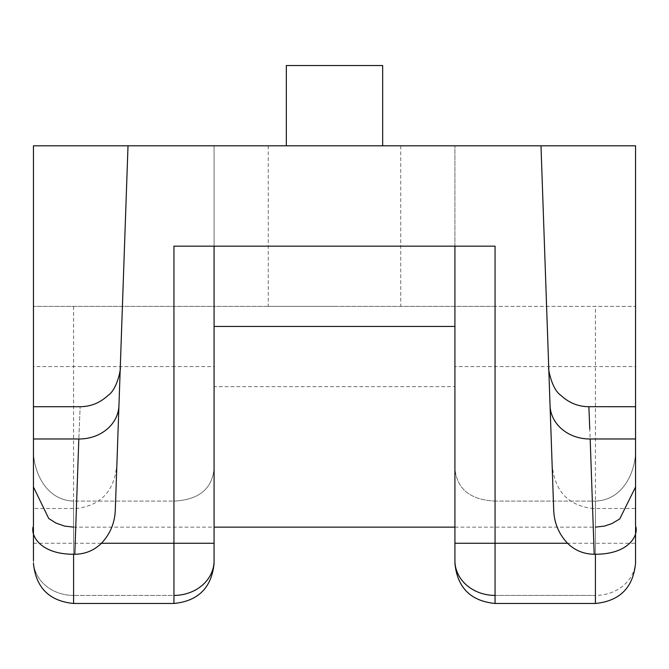 <?xml version="1.0" encoding="UTF-8"?>
<svg xmlns="http://www.w3.org/2000/svg" width="669" height="669" viewBox="0 0 669 669"><rect width="100%" height="100%" fill="white"/><g stroke="black" fill="none" stroke-linecap="round" stroke-linejoin="round"><path stroke-width="0.5" stroke-dasharray="3.35 2.51" d="M635.55 560.647A40.14 34.763 0 0 1 595.41 595.41L495.06 595.41L495.06 603.48L495.06 501.089C470.265 499.894 456.885 489.022 454.92 468.501L454.92 326.43L454.92 468.501C456.885 489.022 470.265 499.894 495.06 501.089L595.41 501.089L595.41 595.41A40.14 34.763 180 0 0 635.55 560.647L635.55 448.28L635.55 563.34L635.55 543.27L495.06 543.27L495.06 306.36L635.55 306.36L635.55 145.8L33.45 145.8L33.45 560.647A40.14 34.763 180 0 0 73.59 595.41L73.59 501.089L173.94 501.089C198.735 499.894 212.115 489.022 214.08 468.501C212.115 489.022 198.735 499.894 173.94 501.089L173.94 595.41L73.59 595.41L173.94 595.41L173.94 603.48L173.94 501.089L73.59 501.089C44.413 500.161 32.513 468.852 33.45 448.28L33.45 486.99L33.45 448.28C32.513 468.852 44.413 500.161 73.59 501.089L73.59 595.41A40.14 34.763 0 0 1 33.45 560.647M33.45 508.507L33.45 406.71L33.45 508.507L76.4 508.507C101.379 505.404 114.892 490.427 116.916 463.558L128.013 145.8M33.45 527.289L33.45 525.884M495.06 306.36L214.08 306.36L214.08 366.57L214.08 306.36L33.45 306.36L635.55 306.36L635.55 543.27M173.94 306.36L173.94 366.57L214.08 366.57L214.08 563.34L214.08 326.43L214.08 560.647A40.14 34.763 180 0 1 173.94 595.41M495.06 595.41L495.06 501.089L595.41 501.089L595.41 595.41L495.06 595.41A40.14 34.763 0 0 1 454.92 560.647L454.92 306.36L454.92 366.57L635.55 366.57M173.94 246.15L214.08 246.15L214.08 145.8L214.08 386.64L454.92 386.64L454.92 145.8L454.92 246.15L495.06 246.15M334.5 306.36L268.269 306.36L334.5 306.36M334.5 145.8L268.269 145.8L334.5 145.8M214.08 145.8L454.92 145.8L214.08 145.8M115.302 509.903L116.916 463.558M118.94 405.615L118.94 405.615C120.696 355.456 120.696 355.456 118.94 405.615A40.14 34.755 -178 0 1 78.825 438.981C80.581 395.981 80.581 395.981 78.825 438.981L76.4 508.507M540.987 145.8L553.698 509.903M550.06 405.615C548.304 355.448 548.304 355.448 550.06 405.615L550.06 405.615A40.14 34.755 -2 0 0 590.175 438.981L589.774 429.155M552.084 463.558C554.108 490.427 567.621 505.404 592.6 508.507L590.175 438.981L635.55 438.981L635.55 406.71L635.55 508.507L592.6 508.507M635.55 525.884L635.55 527.297M635.55 438.981L635.55 508.507M214.08 246.15L454.92 246.15L214.08 246.15M595.41 501.089C624.587 500.161 636.487 468.852 635.55 448.28C636.487 468.852 624.587 500.161 595.41 501.089L595.41 527.13L595.41 501.089M382.668 65.52L286.332 65.52M33.45 543.27L173.94 543.27L173.94 366.57L73.59 366.57L73.59 603.48L173.94 603.48L173.94 543.27L214.08 543.27M73.59 306.36L73.59 366.57L33.45 366.57M454.92 543.27L495.06 543.27L495.06 603.48L595.41 603.48L595.41 306.36M33.45 438.981L78.825 438.981M268.269 145.8L268.269 306.36M73.59 527.13L214.08 527.13M454.92 527.13L595.41 527.13M400.731 145.8L400.731 306.36"/><path stroke-width="1" d="M589.774 429.155L588.862 406.702L635.55 406.71L635.55 145.8L33.45 145.8L33.45 438.981L78.825 438.981C80.581 395.981 80.581 395.981 78.825 438.981A40.14 34.755 2 0 0 118.94 405.615L119.534 388.773M128.013 145.8L115.302 509.903C114.851 522.824 110.226 533.946 101.437 543.27C94.162 550.428 85.281 554.091 74.803 554.266L73.59 554.266C39.454 554.283 29.938 534.498 33.45 525.884L33.45 438.981M33.45 560.647L33.45 527.289M454.92 246.15L454.92 560.647A40.14 34.763 180 0 0 495.06 595.41M635.55 406.71L635.55 525.884C639.012 534.573 629.629 554.225 595.41 554.266L594.197 554.266C583.694 554.083 574.822 550.42 567.563 543.27C558.774 533.946 554.149 522.824 553.698 509.903L540.987 145.8M73.59 554.266L73.59 603.48L173.94 603.48L173.94 246.15L495.06 246.15L495.06 603.48C470.725 601.046 457.345 587.666 454.92 563.34C457.345 587.666 470.725 601.046 495.06 603.48L595.41 603.48C619.745 601.046 633.125 587.666 635.55 563.34L635.55 560.647M549.458 388.405L550.06 405.615A40.14 34.755 178 0 0 590.175 438.981C588.419 395.981 588.419 395.981 590.175 438.981L594.197 554.266M635.55 527.297L635.55 563.34C633.125 587.666 619.745 601.046 595.41 603.48L595.41 554.266M173.94 595.41A40.14 34.763 0 0 0 214.08 560.647L214.08 246.15M286.332 145.8L286.332 65.52L382.668 65.52L382.668 145.8M74.803 554.266L78.825 438.981M567.563 543.27L454.92 543.27M214.08 543.27L101.437 543.27M635.55 438.981L590.175 438.981M33.45 406.71L80.138 406.71C90.708 406.643 100.024 402.872 108.094 395.379C118.112 388.798 121.29 365.19 120.253 367.975M118.94 405.598L120.261 367.783M588.862 406.71C578.292 406.643 568.976 402.872 560.906 395.379C550.888 388.798 547.71 365.19 548.747 367.975M214.08 527.13L454.92 527.13M214.08 326.43L454.92 326.43M173.94 603.48C198.275 601.046 211.655 587.666 214.08 563.34C211.655 587.666 198.275 601.046 173.94 603.48M595.41 527.13L604.475 526.093L611.926 523.576L619.762 518.901L635.55 486.99M73.59 603.48C49.255 601.046 35.875 587.666 33.45 563.34C35.875 587.666 49.255 601.046 73.59 603.48M73.59 527.13L64.525 526.093L55.928 523.041L48.737 518.517L33.45 486.99"/></g></svg>
